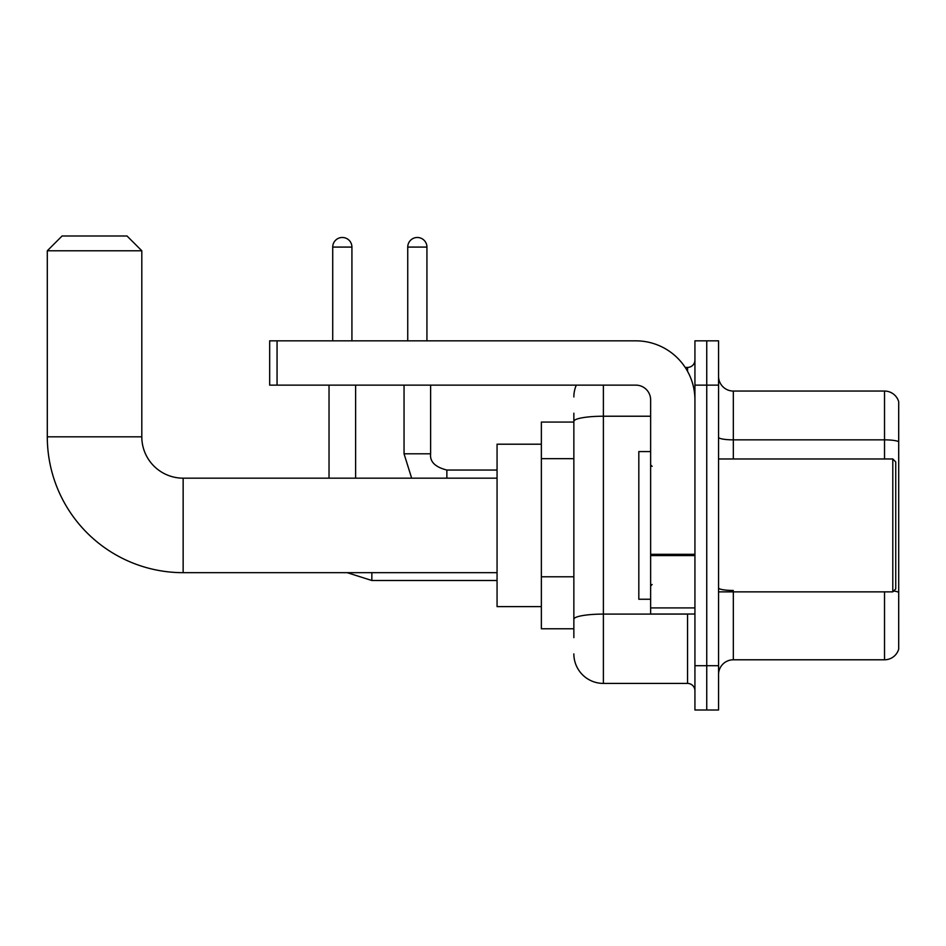<?xml version="1.0" encoding="UTF-8"?>
<svg xmlns="http://www.w3.org/2000/svg" width="946" height="946" viewBox="0 0 946 946"><rect width="100%" height="100%" fill="white"/><g stroke="black" fill="none" stroke-linecap="round" stroke-linejoin="round"><path stroke-width="1.42" d="M573.855 449.799L573.855 413.201L573.855 422.058L541.36 422.058L541.36 628.783L573.855 628.783M573.855 637.639L573.855 413.201M694.932 665.7L694.932 709.997L706.745 709.997L706.745 665.7L706.745 709.997L718.558 709.997L718.558 665.7L706.745 665.7L706.745 385.14L706.745 665.7L694.932 665.7L694.932 385.14L706.745 385.14L706.745 340.844L706.745 385.14L718.558 385.14L718.558 665.7M718.558 385.14L718.558 340.844L694.932 340.844L694.932 385.14M603.382 385.14L603.382 683.414L687.553 683.414L687.553 614.013M685.2 367.426L687.553 367.426A7.379 7.379 0 0 0 694.932 360.036M573.855 624.348L573.855 585.645M694.932 690.793A7.379 7.379 0 0 0 687.553 683.414M573.855 396.953A29.527 29.527 0 0 1 576.315 385.14M603.382 683.414A29.527 29.527 0 0 1 573.855 653.887M718.558 674.557A14.769 14.769 0 0 1 733.327 659.788L884.522 659.788L884.522 591.865M898.7 401.683A14.769 14.769 0 0 0 884.522 391.053A14.769 14.769 0 0 1 898.7 401.683L898.7 649.157A14.769 14.769 0 0 1 884.522 659.788M893.639 591.014A14.769 2.566 180 0 1 898.7 592.314L898.7 441.699A14.769 2.566 180 0 0 884.522 439.855L884.522 391.053L733.327 391.053A14.769 14.769 0 0 1 718.558 376.283A14.769 14.769 0 0 0 733.327 391.053L733.327 458.976M497.064 572.673L183.146 572.673A135.846 135.846 0 0 1 47.3 436.827L47.3 250.773L62.069 236.003L127.036 236.003L141.805 250.773L47.3 250.773M183.146 572.673L183.146 478.168A41.34 41.34 0 0 1 141.805 436.827L141.805 250.773M541.36 444.206L497.064 444.206L497.064 606.634L541.36 606.634M332.72 340.844L332.72 247.083A9.602 9.602 0 0 1 342.322 237.481A9.602 9.602 0 0 1 351.924 247.083L351.924 340.844M355.613 478.168L355.613 385.14M329.031 478.168L329.031 385.14M407.738 340.844L407.738 247.083A9.602 9.602 0 0 1 417.328 237.481A9.602 9.602 0 0 1 426.93 247.083L426.93 340.844M694.932 614.013L650.635 614.013L650.635 554.309L694.932 554.309M694.932 399.91A59.066 59.066 0 0 0 635.866 340.844L277.06 340.844L277.06 385.14L635.866 385.14A14.769 14.769 0 0 1 650.635 399.91L650.635 554.309M277.06 385.14L269.669 385.14L269.669 340.844L277.06 340.844M892.799 458.976L895.744 461.92L895.744 588.909L892.799 591.865L892.799 458.976L718.558 458.976M650.635 451.585L638.822 451.585L638.822 599.244L650.635 599.244M573.855 458.668L541.36 458.668M573.855 576.788L541.36 576.788M690.107 614.013A7.379 1.277 0 0 1 687.553 614.096L603.382 614.096A29.527 5.132 180 0 0 573.855 619.216M573.855 421.36A29.527 5.132 180 0 1 603.382 416.228L650.635 416.228M687.553 371.317L687.553 367.426M733.327 591.865L733.327 659.788M884.522 458.976L884.522 439.855L733.327 439.855A14.769 2.566 0 0 1 718.558 437.289M733.327 590.47A14.769 2.566 0 0 1 718.558 587.904M47.3 436.827L141.805 436.827M497.064 580.501L371.849 580.501L347.182 572.673L371.849 580.501L371.849 572.673M332.72 247.083L351.924 247.083M411.652 478.168L404.048 453.808L411.652 478.168L404.048 453.808L430.596 453.808C429.732 461.683 435.148 467.099 446.867 470.044L446.867 478.168M407.738 247.083L426.93 247.083M694.932 555.586L650.635 555.586M650.635 607.911L694.932 607.911M497.064 478.168L183.146 478.168M430.619 453.808C429.732 461.683 435.148 467.099 446.867 470.044C435.148 467.099 429.732 461.683 430.619 453.808L430.619 385.14M497.064 470.044L446.867 470.044M404.048 453.808L404.048 385.14M718.558 591.865L892.799 591.865M652.113 466.354L650.635 464.876M652.113 584.486L650.635 585.964"/></g></svg>
